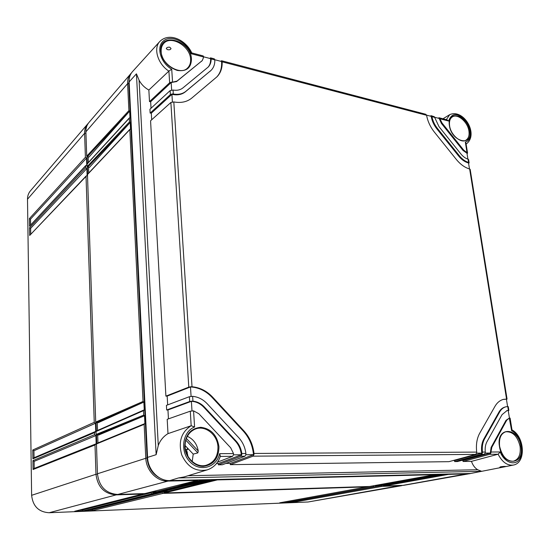<?xml version="1.0" encoding="UTF-8"?>
<svg xmlns="http://www.w3.org/2000/svg" width="550" height="550" viewBox="0 0 550 550"><rect width="100%" height="100%" fill="white"/><g stroke="black" fill="none" stroke-linecap="round" stroke-linejoin="round"><path stroke-width="0.82" d="M388.671 484.55L386.643 484.619M380.6 484.797L378.476 484.866M168.004 491.322L163.178 491.466M156.936 491.659L151.951 491.81M97.962 442.922L97.68 434.679M97.536 430.464L97.254 422.297M88.708 173.037L88.481 166.354M88.351 162.525L88.124 155.911M96.752 443.417L96.47 434.995M96.333 430.994L96.051 422.634M87.622 174.192L87.388 167.152M87.271 163.701L87.031 156.722M163.625 491.748L161.81 491.803M152.625 492.085L150.604 492.147M402.689 485.437L381.968 486.399L293.549 502.232L287.299 502.494L373.938 486.654L286.041 502.542L279.723 502.803L367.173 486.874L162.938 493.391L92.812 510.517L84.624 510.854L153.814 493.68L151.979 493.742L82.981 510.922L74.69 511.266L142.718 494.038L116.194 494.883C104.376 493.962 97.639 487.087 95.975 474.265L94.999 444.978L33.062 469.528L32.931 460.625L94.648 434.638L94.579 432.582L32.904 458.844L32.773 449.996L94.243 422.324L86.034 176.413L29.672 235.448L29.562 227.748L85.745 167.695L85.69 165.956L29.542 226.215L29.425 218.563L85.401 157.293L84.597 133.299C84.514 129.628 85.525 126.534 87.642 124.011L88.323 123.282M401.665 485.678L308.103 501.992L49.143 512.737C38.699 512.064 32.862 506.261 31.625 495.309L27.5 199.21C27.486 195.979 28.456 193.201 30.394 190.884L87.642 124.011M29.425 218.563L30.511 219.141L86.529 158.091L86.763 165.021L85.69 165.956M85.401 157.293L86.529 158.091M94.648 434.638L95.886 435.579L96.167 443.85L94.999 444.978M94.243 422.324L95.473 423.259L95.748 431.461L94.579 432.582M85.745 167.695L86.879 168.499L87.113 175.478L86.034 176.413M74.69 511.266L75.123 511.156M142.718 494.038L143.474 493.652M381.507 485.533L381.968 486.399M375.286 486.612L375.849 486.289M373.478 485.774L373.938 486.654M367.173 486.874L367.744 486.551M159.287 492.422L162.236 492.332L162.938 493.391M153.814 493.68L154.557 493.302M148.115 492.772L151.264 492.676L151.979 493.742M377.328 486.241L375.464 486.578M293.549 502.232L293.288 501.414M151.264 492.676L82.452 509.987L79.303 510.111M162.236 492.332L92.304 509.582L89.313 509.706M369.311 486.496L285.704 501.717M82.981 510.922L82.452 509.987M84.624 510.854L85.044 510.751M92.812 510.517L92.304 509.582M286.041 502.542L285.766 501.717M33.062 469.528L33.887 468.572L95.659 443.981M34.203 468.449L34.1 461.381L95.886 435.579M32.931 460.625L34.1 461.381M30.594 224.806L30.511 219.141M30.731 234.053L30.642 228.333L86.879 168.499M34.045 457.758L33.942 450.746L95.473 423.259M29.542 226.215L85.828 165.488M29.562 227.748L30.642 228.333M29.672 235.448L86.185 175.931M32.773 449.996L33.942 450.746M32.904 458.844L33.701 457.902L95.219 431.606M503.058 467.129L470.642 473.481L169.874 480.583L178.447 477.964L184.113 476.939L207.281 469.858C195.883 472.072 187.351 467.046 181.692 454.795C178.166 441.719 181.321 432.032 191.173 425.741L167.991 433.634C163.426 436.425 160.188 440.378 158.276 445.493L156.145 454.678L136.434 73.838L139.081 80.162C141.233 84.308 144.492 87.601 148.858 90.049L168.871 71.108C157.816 64.109 153.058 48.269 159.864 41.415L132.454 71.672C130.082 74.353 128.975 77.763 129.133 81.895L147.572 457.387C147.936 469.996 158.737 481.147 169.874 480.583M187.385 452.272L185.907 451.351M169.716 47.204L171.016 48.462C170.692 49.631 169.558 50.036 167.592 49.679L166.299 48.654C166.629 47.541 167.771 47.052 169.716 47.204M148.858 90.049L149.504 101.626L150.659 101.716L151.03 108.24M173.058 90.049L173.312 94.002C178.365 94.875 182.559 93.968 185.893 91.293L211.193 70.242C213.73 67.623 214.94 64.171 214.83 59.902L211.145 58.939C211.186 62.253 210.231 64.934 208.264 66.99L182.958 87.883C180.324 89.98 177.024 90.702 173.058 90.049L170.136 90.606L149.93 109.257L150.143 113.094L151.305 113.176L151.676 119.79M222.145 61.813L426.587 115.28L425.858 114.297L221.588 60.748L222.145 61.813C222.399 68.042 220.66 73.04 216.941 76.821L191.744 98.099C187.021 101.942 181.046 103.221 173.814 101.936L170.878 102.479L150.569 120.787L165.901 396.131L167.172 396.096L167.667 404.889M216.466 463.554L218.433 463.533L218.35 464.819L240.831 456.266L241.773 454.651L241.801 453.53L245.898 453.502C245.101 447.336 242.701 442.042 238.686 437.614L207.219 403.762C203.032 399.362 198.172 396.887 192.637 396.337L189.393 396.701L166.416 405.364L166.678 409.998L167.949 409.963L168.451 418.873M220.076 456.431L220.385 456.074L219.629 453.661L233.516 453.578L230.704 447.817L198.866 413.751L193.566 410.864L190.3 411.18L167.193 419.313L167.991 433.634M149.504 101.626L169.641 82.741L171.566 82.108L171.174 82.528L171.648 90.007M171.566 82.108L172.556 82.163L171.724 69.224L168.871 71.108M150.143 113.094L170.383 94.552L172.315 93.926L171.923 94.339L172.397 101.894M165.901 396.131L188.788 387.124L190.933 386.746L190.479 386.946L191.084 396.371M166.678 409.998L189.695 401.514L191.847 401.149L191.393 401.335L191.998 410.864M190.3 411.18L191.173 425.741M439.924 118.766L439.168 117.782L447.143 119.873L448.601 121.034L439.924 118.766L442.028 123.001L463.691 150.102L467.033 152.694L465.321 142.01L465.96 143.151L467.562 153.127L467.033 152.694M434.617 117.384L431.949 116.683L431.214 115.699L434.356 116.738L438.996 126.631L460.776 153.828C463.018 156.571 465.451 158.359 468.078 159.197L468.6 159.603L469.123 162.855L468.6 162.449L468.078 159.197M431.949 116.683C432.781 120.911 434.624 124.836 437.47 128.453L459.312 155.698C462.165 159.191 465.266 161.446 468.6 162.449M172.556 82.163L177.079 81.042L202.304 60.548L203.699 56.994L191.242 53.735L191.764 52.931C186.333 40.611 169.819 31.707 159.864 41.415M241.801 453.53C241.134 448.663 239.216 444.482 236.039 440.997L204.449 407.069C201.142 403.597 197.306 401.631 192.94 401.163L191.847 401.149M508.269 410.733L508.888 410.458L508.372 410.369L507.76 406.553L505.911 406.808C503.326 407.474 501.263 409.166 499.709 411.868L484.584 438.831C482.604 442.489 481.889 446.902 482.446 452.066L485.293 452.052L485.251 452.98L484.179 454.328L457.449 461.553L454.637 461.587L481.332 454.348L482.412 453.001L482.446 452.066M508.372 410.369L507.066 410.554L502.061 414.638L487.004 441.65C485.451 444.531 484.88 447.996 485.293 452.052M511.899 429.832L511.644 430.781L509.3 418.096L506.749 420.166L491.837 447.274L490.957 452.018L500.197 451.962L498.163 454.217L471.46 461.361C472.814 465.238 474.891 468.036 477.682 469.741L481.587 471.288L470.642 473.481M225.851 463.437L230.34 463.382L230.264 464.654L253.028 456.17L253.983 454.568L254.018 453.454C252.966 444.709 249.604 437.195 243.932 430.918L212.699 397.203C206.786 390.954 199.891 387.468 192.019 386.746L190.933 386.746M426.587 115.28C427.707 121.33 430.313 126.947 434.397 132.131L456.356 159.472C460.46 164.471 464.888 167.64 469.645 168.981L470.174 169.373L507.059 399.073L503.518 399.348C499.991 400.29 497.145 402.614 494.993 406.312L479.731 433.18C476.871 438.384 475.867 444.689 476.712 452.1L476.678 453.042L475.606 454.396L448.972 461.663L230.264 464.654M467.053 153.759L467.562 153.127M505.539 466.489L500.871 467.424C497.461 467.383 503.071 466.118 505.539 466.489L505.333 466.489M187.309 436.315C193.318 439.038 196.962 443.933 198.248 451L197.842 452.891L193.222 454.107L185.103 445.541M187.722 448.298L186.56 449.707L187.949 456.273M188.451 449.068L186.56 449.707M193.222 454.107L192.197 461.526M468.614 163.474L469.123 162.855M506.44 399.362L507.059 399.073M467.473 152.948L466.971 153.237L467.919 159.142M434.589 117.239L439.161 118.436L441.402 123.399L463.052 150.473L466.971 153.237M469.04 162.676L468.531 162.965L469.487 168.939M426.559 115.142L431.207 116.359C431.936 120.828 433.812 124.988 436.844 128.851L458.672 156.069C461.718 159.782 465.004 162.078 468.531 162.965M506.983 399.004L506.413 399.156L507.595 406.56M476.658 453.152L481.828 453.118C481.071 447.604 481.745 442.894 483.849 438.989L498.981 412.046C500.534 409.344 502.597 407.653 505.182 406.986L505.911 406.808M506.413 399.156L503.161 399.444M508.812 410.403L508.234 410.541L509.444 418.062M485.231 453.09L490.318 453.056L491.102 447.418L506.014 420.337L509.3 418.096M508.234 410.541L506.701 410.658M202.304 60.548L176.571 81.565L171.174 82.528L150.659 101.716M203.699 56.836L210.581 58.637C210.822 62.15 209.962 65.017 208.003 67.244M211.193 70.242L185.377 91.809C181.816 94.648 177.334 95.494 171.923 94.339L151.305 113.176M214.823 59.744L221.561 61.511C222.021 67.925 220.385 73.116 216.673 77.076M245.843 454.754L253.488 454.699C252.622 445.548 249.232 437.683 243.313 431.118L212.107 397.444C205.913 390.919 198.708 387.42 190.479 386.946L167.172 396.096M233.496 454.836L241.285 454.788C240.804 449.501 238.851 444.971 235.428 441.183L203.864 407.296C200.276 403.549 196.123 401.562 191.393 401.335L167.949 409.963M221.588 60.748L220.66 61.277M507.76 406.553L508.276 406.656L508.888 410.458M509.596 418.034L510.111 418.096L512.023 429.99M461.622 460.419L463.079 460.405L463.031 461.471L489.823 454.286L490.902 452.946L490.957 452.018M463.031 461.471L471.46 461.361M217.511 462.144L232.581 456.328L233.516 454.706L233.516 453.578M218.35 464.819L222.344 464.764L244.922 456.232L245.871 454.623L245.898 453.502M453.131 460.529L454.685 460.508L454.637 461.587M482.412 453.001L454.685 460.508M490.902 452.946L463.079 460.405M191.221 425.728L194.597 427.013L193.566 410.864M253.983 454.568L230.34 463.382M241.773 454.651L218.433 463.533M173.312 94.002L172.315 93.926M211.145 58.939L210.616 57.867L214.294 58.836L214.83 59.902M210.616 57.867L209.694 58.403M191.758 52.924L203.204 55.928L203.699 56.994M438.054 118.147L439.168 117.782M430.107 116.071L431.214 115.699M369.572 486.475L164.237 492.999L163.604 491.453M377.692 486.221L375.705 486.296L375.203 485.457M470.807 473.474L403.741 485.313L383.749 486.042L383.254 485.224M88.158 156.977L86.721 156.2L85.896 131.801C85.814 128.123 86.824 125.022 88.942 122.492L131.505 72.868M88.516 167.406L87.079 166.636L87.113 163.873M97.267 422.716L96.312 422.703L95.714 422.077L87.471 174.357M97.694 435.064L96.738 435.064L96.133 434.438L96.03 431.544L96.429 430.953M144.925 493.556L117.741 494.471C105.896 493.543 99.131 486.647 97.46 473.777L96.456 443.974L97.02 443.355M156.035 493.212L153.244 493.343L152.611 491.789M144.705 493.618L197.519 480.377L168.004 481.085C156.894 481.649 146.135 470.539 145.778 457.971L144.141 424.373L96.456 443.974M155.822 493.261L209.419 480.095L205.556 480.184L153.244 493.343M377.589 486.234L442.942 474.506L440.206 474.574L375.705 486.296M469.624 473.763L448.553 474.375L383.749 486.042M216.879 479.476L217.326 479.902L434.521 474.712L435.002 474.32M197.519 480.377L198.165 479.916M448.257 474.011L448.553 474.375M377.637 486.234L443.424 474.127M439.911 474.21L440.206 474.574M209.419 480.095L210.052 479.634M205.095 479.751L205.556 480.184M446.462 474.052L439.319 475.159M438.116 474.251L430.409 475.454M215.366 479.511L189.846 484.914M203.61 479.786L176.99 485.533M159.961 478.094C152.219 473.997 147.922 467.252 147.077 457.875L128.748 83.6L129.264 78.76M86.721 156.2L128.906 110.612L127.593 83.662C127.442 79.688 128.473 76.374 130.694 73.721M87.079 166.636L129.456 121.928L129.278 118.223L86.996 164.196M95.714 422.077L143.034 401.466L129.828 129.594L87.347 174.68M96.133 434.438L143.694 415.112L143.481 410.644L96.03 431.544M128.906 110.612L129.662 111.134L129.979 117.618L129.278 118.223M143.694 415.112L144.526 415.738L144.911 423.617L144.141 424.373M143.034 401.466L143.866 402.084L144.244 409.901L143.481 410.644M129.456 121.928L130.213 122.458L130.529 128.982L129.828 129.594M96.312 422.703L143.866 402.084L98.127 422.723M96.738 435.064L144.526 415.738L98.553 435.071M87.636 167.248L130.213 122.458L89.306 167.544M87.278 156.819L129.662 111.134L88.949 157.121M85.944 133.224L84.597 133.299L27.5 199.21M97.474 474.148L95.975 474.265L31.625 495.309M116.27 494.457L116.194 494.883L49.143 512.737M400.4 485.513L308.103 501.992M161.081 51.336C160.999 48.366 161.748 45.891 163.35 43.911L163.35 43.911C170.259 34.457 190.321 45.994 190.589 59.269C190.802 62.81 189.853 65.67 187.749 67.836L187.749 67.836C180.531 76.168 161.287 64.708 161.102 51.672M129.133 81.895L136.434 73.838M158.276 445.493L139.081 80.162M147.572 457.387L156.145 454.678M168.905 71.074L169.641 82.741M170.136 90.606L170.383 94.552M170.878 102.479L188.788 387.124M189.393 396.701L189.695 401.514M448.601 121.034C451.694 112.619 457.401 112.523 465.726 120.739C472.203 128.721 472.044 140.697 465.321 142.01M469.666 130.866C472.876 147.139 451.578 141.983 449.426 125.647C446.497 109.223 467.624 115.005 469.666 130.866M171.724 69.224C160.297 62.727 155.829 46.324 163.838 40.617C171.531 34.574 186.883 42.082 191.242 53.735M191.455 59.097C191.18 67.946 186.457 71.72 177.286 70.427C167.881 67.121 162.381 60.713 160.792 51.191C159.067 31.426 190.974 40.157 191.455 59.097M192.637 396.337L192.94 401.163M219.629 453.661C216.631 467.596 199.808 472.484 189.874 461.752C179.664 451.344 182.545 431.489 194.597 427.013M218.948 446.689C218.749 458.363 213.544 464.915 203.335 466.359C194.136 466.592 185.309 457.332 184.745 446.737C185.185 434.857 190.527 428.381 200.764 427.302C211.035 428.636 217.092 435.098 218.948 446.689M511.644 430.781C519.839 434.569 524.693 449.79 520.266 458.006C516.072 466.531 504.625 463.231 500.197 451.962M520.912 446.297C524.762 466.008 502.164 466.51 499.441 446.325C495.928 426.298 518.341 426.731 520.912 446.297M254.018 453.454L476.712 452.1M173.814 101.936L192.019 386.746M506.536 398.956L469.645 168.981M446.318 119.659L449.763 114.627C463.616 108.542 478.624 133.836 466.84 143.516L466.084 143.921M512.002 429.894C524.576 436.576 526.467 462.825 513.322 465.073C507.293 465.747 502.226 462.138 498.114 454.231M500.871 467.424L501.442 466.647M520.073 446.38C520.953 454.685 518.664 459.642 513.191 461.257L513.191 461.257C506.591 461.223 502.061 456.252 499.606 446.346C498.857 438.322 500.913 433.469 505.78 431.777L505.78 431.777C512.806 431.434 517.571 436.301 520.073 446.38M186.361 438.419L198.248 451M468.916 130.996C469.528 135.458 468.518 138.531 465.877 140.222L465.877 140.222C461.092 143.626 450.697 134.998 449.591 125.778C449.068 121.529 449.928 118.621 452.176 117.04L452.176 117.04C457.387 113.114 467.713 121.804 468.916 130.996M185.549 449.838L186.759 449.467M185.061 446.758C185.006 438.13 188.368 432.252 195.147 429.124L195.147 429.124C205.061 424.854 217.429 434.562 217.951 446.799C218.068 456.466 214.087 462.639 206.016 465.321L206.016 465.321C196.453 467.967 185.474 458.377 185.061 446.848M185.804 440.151L197.842 452.891M221.98 61.098L221.561 61.511M212.699 397.203L212.107 397.444M243.932 430.918L243.313 431.118M253.028 456.17L475.606 454.396M499.709 411.868L498.981 412.046M484.584 438.831L483.849 438.989M481.332 454.348L484.179 454.328M506.749 420.166L506.014 420.337M491.837 447.274L491.102 447.418M489.823 454.286L498.163 454.217M220.275 456.431L232.581 456.328M240.831 456.266L244.922 456.232M188.079 475.729L477.682 469.741M178.447 477.964L481.587 471.288M204.449 407.069L203.864 407.296M236.039 440.997L235.428 441.183M185.893 91.293L185.377 91.809M210.409 70.957L209.894 71.479M210.994 58.218L210.581 58.637M177.079 81.042L176.571 81.565M201.898 60.919L201.383 61.449M439.649 118.119L439.161 118.436M442.028 123.001L441.402 123.399M463.691 150.102L463.052 150.473M431.695 116.036L431.207 116.359M437.47 128.453L436.844 128.851M459.312 155.698L458.672 156.069M168.108 480.542L168.004 481.085L117.741 494.471M468.332 473.536L402.401 485.451M369.469 486.496L434.521 474.712L369.518 486.489M217.326 479.902L164.237 492.999M446.758 474.045L383.288 485.526M438.412 474.244L375.237 485.781M215.614 479.504L163.659 492.394M203.851 479.786L152.659 492.745M147.593 457.703L97.46 473.777M129.188 83.091L127.593 83.662L85.896 131.801M74.91 511.225L142.842 494.024M287.416 502.473L375.334 486.612M84.838 510.819L153.931 493.673M279.847 502.789L367.221 486.867M449.763 114.627L442.956 118.779M466.84 143.516L466.098 143.983M513.322 465.073L503.071 467.129M500.672 466.751L506.186 466.469M206.016 465.321C196.591 467.967 185.556 458.391 185.144 446.799C184.498 441.031 187.323 432.486 195.147 429.124M187.749 67.836C180.861 76.072 161.308 64.563 161.164 51.508C161.012 48.427 161.741 45.898 163.35 43.911M220.385 456.074C218.116 463.038 213.751 467.638 207.281 469.858M144.808 493.598L197.601 480.37M155.925 493.247L209.495 480.088M144.574 423.713L96.807 443.396M143.887 409.998L96.374 430.98M129.917 129.284L87.457 174.364M129.36 117.92L87.099 163.886"/></g></svg>

